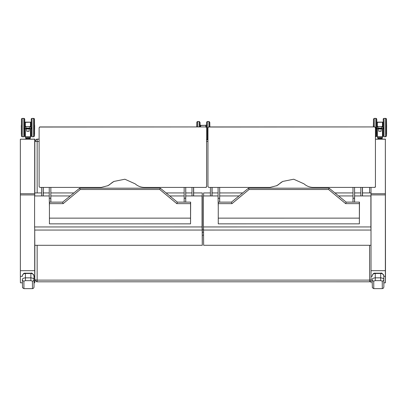 <?xml version="1.0" encoding="UTF-8"?>
<svg xmlns="http://www.w3.org/2000/svg" width="407" height="407" viewBox="0 0 407 407"><rect width="100%" height="100%" fill="white"/><g stroke="black" fill="none" stroke-linecap="round" stroke-linejoin="round"><path stroke-width="0.61" d="M385.343 139.214L385.49 269.144A372.939 0.285 -90 0 1 385.414 282.809A372.939 0.285 -90 0 1 385.363 276.338L385.343 139.214L375.432 139.214M371.072 282.809A372.939 0.285 -90 0 1 371.016 276.338L371.001 187.408M385.49 139.128L382.173 139.128M378.566 137.597L377.884 138.243L381.975 138.243L377.869 138.243L377.737 139.113L378.505 139.209L375.432 139.128M34.849 245.294L34.844 269.154A372.939 0.285 -90 0 1 34.768 282.819A372.939 0.285 -90 0 1 34.712 276.353L34.702 229.66M22.354 282.819L20.421 282.819A372.939 0.285 -90 0 1 20.37 276.353L20.35 139.225L25.733 139.143M34.844 192.943L34.844 139.143L30.169 139.143M34.697 195.95L34.692 139.225L20.35 139.225M36.411 139.342A1.552 1.552 60.9 0 1 37.169 139.143L39.123 139.143L36.411 139.342A1.552 1.552 60.9 0 1 37.159 139.148A1.552 1.552 60.9 0 0 36.406 139.342L36.411 139.342A1.552 1.552 60.9 0 0 35.613 140.695A1.552 1.552 60.9 0 1 36.406 139.342C35.577 140.354 35.312 141.066 35.613 141.473L37.159 141.473L37.159 139.148L39.123 139.143M35.607 279.701C35.373 280.703 35.887 281.405 37.159 281.812L37.159 280.123A1.552 0.427 -0 0 1 35.607 279.701L35.607 280.26A1.552 1.552 -119.1 0 0 37.159 281.812L369.587 281.802A1.552 1.552 -119.1 0 0 370.339 281.603L371.042 280.815A1.552 1.552 60.9 0 1 370.355 281.598A1.552 1.552 -119.1 0 0 371.042 280.789M203.576 195.94A618.788 0.473 -90 0 1 203.627 192.938L210.404 192.938M371.006 245.284L203.642 245.289A494.892 0.382 -90 0 1 203.556 230.052L371.006 230.047M371.006 229.65L370.889 226.943L203.414 226.948L203.414 195.94L218.091 195.94M219.688 195.94L239.026 195.94M338.614 195.935L353.001 195.935M354.594 195.935L370.889 195.935L371.001 198.535M370.889 226.943L370.889 195.935M203.414 226.948L203.551 230.052M218.259 218.137L218.264 223.855L359.376 223.85L359.371 218.132L218.259 218.137L218.259 203.637L231.995 203.637L249.053 189.504L328.581 189.504L345.64 203.632L346.194 202.142L329.136 188.187L328.581 189.504M218.371 202.121L218.259 203.637M345.64 203.632L359.371 203.632L359.371 218.132M359.376 223.85L359.483 202.116L346.194 202.142L329.136 188.187L248.499 188.187L249.053 189.504M359.371 203.632L359.371 202.142M218.259 202.147L231.441 202.147L248.504 188.187L231.441 202.147L231.995 203.637M248.504 188.187L329.136 188.187M282.28 181.7A18.376 18.376 -119.1 0 0 279.406 183.822A13.955 13.955 60.9 0 1 276.857 185.643L270.06 187.413L208.73 187.413L207.957 186.64A590.033 0.453 -90 0 1 207.957 127.712L208.73 126.938A0.773 0.773 -119.1 0 0 208.359 127.03L374.659 126.928L375.427 127.706A0.773 0.773 -119.1 0 0 374.659 126.928M375.035 187.306L375.03 187.312A0.773 0.773 -119.1 0 0 375.437 186.63A590.033 0.453 90 0 1 375.427 127.706L375.437 186.63L374.654 187.408L313.329 187.408C309.798 187.368 306.685 186.177 303.988 183.827L293.706 179.217L282.753 181.43L276.852 185.648A13.955 13.955 60.9 0 1 276.429 185.872M208.73 126.938L374.654 126.933M375.03 187.312L374.654 187.408M34.748 195.95A618.788 0.473 -90 0 1 34.793 192.943L41.575 192.943M202.294 235.154L202.284 245.289A494.892 0.382 90 0 1 202.198 229.126L202.198 199.883A618.788 0.473 90 0 1 202.269 192.938A618.788 0.473 90 0 1 202.279 193.111L202.294 234.086M202.284 245.289L34.814 245.294A494.892 0.382 -90 0 1 34.727 230.057L202.193 230.052L202.06 226.948L34.585 226.958L34.585 195.95L49.257 195.945M50.855 195.945L70.192 195.945M169.785 195.945L184.168 195.94M185.765 195.94L202.055 195.94L202.193 230.052M202.06 226.948L202.055 195.94M34.585 226.958L34.717 230.057M49.43 218.142L49.435 223.86L190.547 223.855L190.542 218.137L49.43 218.142L49.43 203.642L63.161 203.642L80.22 189.514L159.748 189.509L176.806 203.637L177.36 202.147L160.302 188.192L159.748 189.509M49.537 202.126L49.43 203.642M176.806 203.637L190.542 203.637L190.542 218.137M190.547 223.855L190.649 202.121L177.36 202.147L160.307 188.192L79.67 188.192L80.22 189.514M190.542 203.637L190.542 202.147M49.43 202.152L62.612 202.152L79.67 188.192L62.612 202.152L63.161 203.642M79.67 188.192L160.307 188.192M113.451 181.705A18.376 18.376 -119.1 0 0 110.572 183.832L108.018 185.653L101.231 187.418L39.901 187.418L39.128 186.645A590.033 0.453 -90 0 1 39.123 127.717L39.901 126.943A0.773 0.773 -119.1 0 0 39.53 127.04L205.83 126.933L206.598 127.712A0.773 0.773 -119.1 0 0 205.83 126.933M205.825 187.413L206.201 187.317A0.773 0.773 -119.1 0 0 206.603 186.635A590.033 0.453 90 0 1 206.598 127.712L206.603 186.635L205.825 187.413L144.495 187.413C140.97 187.378 137.856 186.182 135.16 183.832L124.878 179.222L113.924 181.436L110.567 183.832A13.955 13.955 60.9 0 1 107.596 185.882M39.901 126.943L205.825 126.938L205.805 125.336L200.687 125.336L200.687 126.933M354.599 202.142L354.594 187.408L354.553 198.25L353.001 198.25L352.991 187.408M352.996 202.142L352.996 198.25L354.548 198.25L354.548 202.142M219.694 202.147L219.683 187.413L219.643 198.255L218.091 198.255L218.081 187.413M219.643 198.255L218.091 198.255M218.259 206.787L218.086 198.255M219.638 198.255L219.638 202.147M362.367 195.935L362.367 187.408M360.821 195.935L360.821 187.408M362.388 195.935L362.388 187.408M211.955 195.94L211.955 187.413M210.404 195.94L210.404 187.413M211.971 195.94L211.971 187.413M212.057 195.94L212.057 187.413M212.078 195.94L212.078 187.413M362.474 195.935L362.474 187.408L362.495 195.935M185.755 187.413L185.729 198.255L185.719 187.413L185.719 198.255L184.173 198.255L184.157 187.413M185.77 202.147L185.729 198.245M185.765 198.245L185.76 187.413M184.168 202.147L184.168 198.255L185.719 198.255L185.719 202.147M50.86 202.152L50.855 187.418L50.814 198.26L49.262 198.26L49.252 187.418M50.85 198.25L49.262 198.26M49.43 206.792L49.257 198.26M50.809 198.26L50.809 202.152M193.539 195.94L193.539 187.413M191.987 195.94L191.987 187.413M193.559 195.94L193.559 187.413M43.122 195.945L43.122 187.418M41.575 195.945L41.57 187.418M43.142 195.945L43.142 187.418M43.228 195.945L43.228 187.418M43.249 195.945L43.249 187.418M193.646 195.94L193.646 187.413L193.661 195.94M377.248 128.856L379.105 128.856A0.397 0.366 -0.2 0 0 379.141 128.856L380.677 128.856A0.397 0.366 -0.1 0 0 380.708 128.856L382.57 128.856M377.203 129.747L377.172 128.877L376.272 128.739L376.063 128.144L377.971 126.516L382.051 126.587L381.685 128.037L382.687 128.841L383.547 128.739L383.628 127.91L382.051 126.587M377.762 126.592L378.128 128.037L381.685 128.037M376.638 128.866L376.643 134.407L376.806 125.453L376.801 129.879L376.801 128.877L378.128 128.037M377.248 128.8L382.57 128.8M382.158 128.47L377.564 128.5L382.158 128.526M381.746 128.139L377.971 128.169L381.746 128.195M381.954 128.307L377.767 128.332L381.954 128.358M382.361 128.693L377.355 128.663L382.458 128.663M377.197 122.365L377.197 127.05L377.197 122.365M377.208 122.359L382.478 122.202L377.35 122.207L377.35 126.923M382.661 127.081L382.478 122.202L382.468 126.928M382.631 122.522L382.468 122.207M378.714 128.917L378.719 131.313L378.749 128.917L378.749 131.273L381.105 131.313L381.105 128.917M386.477 129.716L386.508 125.483M377.884 138.243L378.429 138.339L378.429 139.113L377.777 139.113L377.925 138.263M381.278 137.597L382.107 138.339L382.051 139.113L381.364 139.113L381.364 138.339L382.107 138.339L382.107 139.113L379.217 139.113L379.217 138.339L380.56 138.339L380.545 139.209L382.066 139.113M381.288 138.243L380.545 138.243M379.232 138.243L378.505 138.243M378.505 139.209L379.232 139.209M382.763 125.453L382.621 122.125L382.773 125.453L383.028 125.371M382.773 122.441L382.611 122.131L377.493 122.131L382.621 122.125M376.785 134.315L376.785 129.645M386.589 134.173L386.584 125.366L386.492 135.811M382.076 138.263L381.776 138.166L382.183 138.263L382.107 139.036M381.476 137.597L382.239 138.263L382.198 139.036M25.244 128.866L27.101 128.866A0.397 0.366 -0.2 0 0 27.137 128.871L28.668 128.871A0.397 0.366 -0.1 0 0 28.704 128.866L30.566 128.866M25.198 129.762L25.168 128.892L24.267 128.749L24.059 128.154L25.967 126.531L30.047 126.602L29.68 128.047L30.683 128.856L31.543 128.749L31.624 127.92L30.047 126.602M25.758 126.602L26.124 128.047L29.68 128.047M24.634 128.877L24.639 134.422L24.802 125.463L24.796 129.894L24.791 128.887L26.124 128.047M25.244 128.816L30.566 128.816M30.154 128.485L25.56 128.51L30.154 128.541M29.742 128.154L25.967 128.18L29.742 128.205M29.945 128.317L25.763 128.347L29.945 128.373M30.357 128.648L25.351 128.678L30.357 128.704M25.193 122.38L25.193 127.06L25.193 122.38M25.203 122.37L30.474 122.217L25.346 122.222L25.346 126.938M30.657 127.096L30.474 122.217L30.464 126.938M30.627 122.532L30.632 125.453L30.464 122.222M26.709 128.927L26.709 131.329L26.745 128.927L26.745 131.288L29.101 131.329L29.101 128.927M34.473 129.731L34.503 125.498M29.273 137.612L29.97 138.253L25.865 138.253L26.424 138.349L26.424 139.128L25.773 139.123L25.865 138.253L29.97 138.253L30.047 139.123L29.36 139.128L29.36 138.349L30.103 138.349L29.97 139.219L27.213 139.128L27.213 138.349L28.556 138.349L28.541 139.225L30.062 139.123M29.284 138.253L28.541 138.253M27.228 138.253L26.501 138.253M26.501 139.225L27.228 139.225M30.8 125.468L30.617 122.141M30.774 122.293L30.774 125.371L30.617 122.136L25.499 122.136M30.769 122.456L30.606 122.141L25.488 122.217M24.939 134.188L24.781 129.66M34.615 129.655L34.646 125.432M34.58 134.188L34.488 119.22M30.072 138.278L29.772 138.182L30.179 138.278L30.103 139.052M29.472 137.612L30.235 138.278L30.194 139.052M383.857 284.162L383.806 275.778A1.552 1.241 -0.1 0 1 383.806 275.783L383.801 279.568A1.552 1.516 179.8 0 1 382.249 281.084L382.305 288.634L383.404 288.176L383.862 287.072L383.801 279.568C383.826 278.637 382.794 278.057 380.698 277.839L375.269 277.839L375.279 273.194C373.906 272.873 372.873 273.733 372.176 275.778L372.176 275.783C372.329 274.415 373.361 273.646 375.274 273.468L380.703 273.468C382.621 273.646 383.653 274.415 383.806 275.783L383.811 277.859A373.712 0.285 90 0 0 383.887 282.809M375.274 280.627L375.269 277.839C373.178 278.057 372.146 278.637 372.171 279.568A1.552 1.516 -0.2 0 0 373.723 281.084L375.274 280.627L380.698 280.627L382.249 281.084M34.02 284.172L33.969 279.584C33.995 278.647 32.957 278.073 30.866 277.849L25.438 277.849L25.443 273.204C24.074 272.883 23.041 273.748 22.344 275.793L22.344 275.793C22.497 274.43 23.53 273.657 25.443 273.479L30.871 273.479C32.784 273.657 33.817 274.43 33.974 275.793L33.974 277.869A373.712 0.285 90 0 0 34.056 282.819L33.969 279.584A1.552 1.516 179.8 0 1 32.418 281.1L32.474 288.649L33.379 288.354L33.985 287.454L34.066 282.819M25.438 280.642L25.438 277.849C23.347 278.073 22.314 278.647 22.339 279.584A1.552 1.516 -0.2 0 0 23.891 281.1L25.438 280.642L30.866 280.642L32.418 281.1M22.339 279.584L22.527 287.724L23.942 288.649L23.891 281.1M206.603 131.975L206.603 130.698M200.544 125.483L205.805 125.336M205.81 125.498L205.973 126.948L205.81 125.498M206.054 126.969L205.911 125.275L200.631 125.437M206.064 125.59L206.069 126.974L205.901 125.356M200.641 125.432L205.911 125.275M385.363 276.338L383.806 276.338M372.176 276.338L371.016 276.338M385.358 270.675L371.011 270.675M385.343 194.917L371.001 194.917M385.343 193.732L371.001 193.732M34.712 276.353L33.974 276.353M22.344 276.353L20.37 276.353M34.707 270.686L20.365 270.686M34.697 194.933L20.35 194.933M34.697 193.742L20.35 193.742M369.576 245.284L369.587 280.113L37.159 280.123L37.149 245.294M35.613 140.695L35.613 141.473M37.164 192.943L37.159 141.473L39.123 141.473M206.603 141.468L207.957 141.468M203.541 229.858L202.294 229.858M369.587 187.408L369.587 192.933M202.294 232.183L203.566 232.183L202.294 232.188M371.036 279.838A1.552 0.427 180 0 1 369.587 280.113L369.587 281.802L370.355 281.598M369.602 281.792L369.602 279.467M202.218 235.154L203.576 235.154M219.694 202.121L231.471 202.121L219.694 202.121M346.169 202.116L352.996 202.116L346.169 202.116M354.599 202.116L359.483 202.116L354.599 202.116M50.86 202.126L62.642 202.126L50.86 202.126M177.335 202.121L184.168 202.121L177.335 202.121M185.77 202.121L190.649 202.121L185.77 202.121M383.252 135.963L383.246 128.851L383.252 136.04L384.025 136.747L384.025 118.432L385.577 118.432L386.345 119.103L386.355 135.892M386.36 129.726L386.36 125.442M383.252 119.215L383.246 127.554M385.577 118.432L385.577 136.747L386.355 135.928M382.687 128.841L377.126 128.841M382.361 128.637L377.452 128.637M382.468 128.917L382.473 136.686L377.218 136.594L377.197 128.902L377.203 136.503M377.36 136.686L377.35 128.917M382.631 136.437L382.626 128.902L382.631 129.747L382.661 128.877L383.002 128.877M377.543 137.597L382.3 137.597M381.074 131.273L381.074 128.917L381.074 131.273L378.749 131.273M378.719 131.313L381.105 131.313M373.356 126.928L373.326 125.483M374.252 126.928L374.257 118.432L375.809 118.432L376.577 119.103L376.577 127.549L376.582 120.131L377.172 127.07M376.541 134.422L376.577 128.851M373.478 119.215L373.473 126.928L373.484 119.139L374.257 118.432M375.809 118.432L375.809 136.747L376.582 135.928M383.038 125.331L383.038 129.843M386.447 134.254L386.35 120.772M383.246 134.407L383.185 128.861M383.185 127.503L383.246 120.706M376.643 129.726L376.801 134.254M373.392 125.448L373.478 120.777M376.643 120.762L376.638 127.498M376.582 135.892L376.806 129.721L377.172 129.721M379.283 138.339L378.479 138.339M381.415 138.339L380.626 138.339M376.724 119.21L376.785 120.854M376.724 119.134L376.526 118.61L375.946 118.442M374.399 118.432L375.946 118.351M382.773 136.36L382.763 129.716M386.614 127.508L386.619 125.371L386.614 127.508M386.492 119.205L386.589 125.371M386.492 119.134L386.294 118.61L385.719 118.442M384.167 118.432L385.719 118.351M377.197 125.376L376.938 125.453L376.785 120.686M376.78 134.33L376.948 129.721L376.943 134.173M31.247 135.979L31.237 128.866L31.247 136.05L32.021 136.762L32.021 118.442L33.572 118.442L34.341 119.119L34.351 135.902M34.356 129.736L34.356 125.458M31.247 119.226L31.237 127.564M33.572 118.442L33.572 136.762L34.346 135.979M30.464 128.927L30.469 136.696L25.214 136.604L25.193 128.912L25.198 136.518M25.356 136.696L25.346 128.927M30.627 136.452L30.617 128.912L30.627 129.757L30.657 128.887L30.998 128.887M25.539 137.607L30.296 137.607M29.07 131.288L29.07 128.927L29.07 131.288L26.745 131.283M26.709 131.329L29.101 131.329M21.352 129.731L21.352 125.463L21.378 129.731M21.322 125.498L21.322 127.6M21.474 119.226L21.469 127.605C21.678 140.003 20.93 135.048 22.253 136.762L22.253 118.442L23.804 118.442L24.557 119.037L24.573 127.564L24.573 120.141L25.168 127.081M24.573 128.866L24.537 134.432M22.253 118.442C20.93 120.157 21.678 115.201 21.469 127.605L21.474 135.979M23.804 118.442L23.804 136.762L24.578 135.979M31.034 125.341L31.034 129.853M34.442 134.264L34.346 120.787M31.242 134.422L31.181 128.877M31.181 127.513L31.242 120.721M24.639 129.736L24.796 134.264M21.388 125.458L21.388 129.736M24.639 120.777L24.634 127.513M24.578 135.907L24.583 134.422L24.72 135.826M27.279 138.349L26.475 138.349M29.411 138.349L28.622 138.349M24.72 119.22L24.781 120.864M24.72 119.185L24.522 118.625L23.942 118.457M22.39 118.442L23.942 118.366M30.769 136.37L30.759 129.731M34.483 129.726L34.447 134.356M34.488 119.185L34.29 118.625L33.71 118.457M32.163 118.442L33.715 118.366M24.781 120.696L24.934 125.463L25.193 125.387M372.171 279.578L372.359 287.713L373.779 288.634L373.723 281.084M375.279 273.194L380.703 273.194L380.698 280.627M25.443 273.204L30.871 273.204L30.866 280.642M206.603 139.265L207.361 139.871L207.361 121.556L208.913 121.556L209.615 122.003L209.681 126.933L209.646 123.881M206.583 122.339L206.578 127.518L206.588 122.263L207.361 121.556M208.913 121.556L208.903 126.933M200.534 125.488L200.534 126.933L200.534 125.488M205.957 126.943L205.967 125.646M199.974 126.933L199.913 122.232L199.14 121.556L199.135 126.933M196.815 122.339L196.81 126.933L196.851 122.1L197.593 121.556L199.14 121.556M197.583 126.933L197.593 121.556M206.374 127.157L206.522 123.886L206.517 127.355M209.778 126.933L209.686 123.901M200.132 126.933L199.979 123.886M196.729 126.933L196.81 123.901M200.015 122.359L200.076 123.921M200.015 122.283L199.237 121.561M197.69 121.556L199.242 121.505M209.783 122.283L209.01 121.561M207.458 121.556L209.01 121.5M200.229 126.933L200.076 123.835M209.875 126.933L209.783 122.359M385.414 282.809L383.837 282.809M37.159 281.812L369.587 281.802M212.078 192.938L218.086 192.938M219.683 192.938L242.699 192.933M334.941 192.933L352.996 192.933M354.594 192.933L360.821 192.933M362.495 192.933L371.001 192.933M43.249 192.943L49.257 192.943M50.855 192.943L73.865 192.943M166.112 192.938L184.168 192.938M185.765 192.938L191.987 192.938M193.661 192.938L202.269 192.938M386.309 120.757L386.309 134.422M384.025 118.432C382.702 120.141 383.45 115.191 383.246 127.595M384.025 136.747L385.577 136.747M377.971 126.516L381.842 126.516M377.767 128.332L382.046 128.332M377.971 128.169L381.842 128.169M377.564 128.5L382.254 128.5M382.453 137.439L382.453 136.686M377.391 137.439L377.391 136.686M382.631 125.422L382.631 127.06M382.631 128.892L382.631 129.747M382.661 129.716L383.028 129.716M382.661 125.453L383.028 125.453M376.541 120.757L376.577 127.595M375.432 136.747L375.809 136.747M383.246 120.762L383.028 127.376M383.191 134.407L383.028 128.877M376.796 127.371L376.643 125.448M381.288 139.209L380.545 139.209M376.251 136.604L376.724 135.846M376.724 135.816L376.729 134.386M373.952 118.493L374.399 118.351M382.778 125.361L382.778 122.278M382.585 137.368L382.585 136.635M386.452 134.341L386.487 129.716M386.487 125.458L386.452 120.675M386.024 136.604L386.492 135.846M383.72 118.493L384.167 118.351M386.589 129.64L386.508 134.31M34.305 120.767L34.305 134.432M32.021 118.442C30.698 120.157 31.446 115.201 31.237 127.605M32.021 136.762L33.572 136.762M25.967 126.531L29.838 126.531M25.763 128.347L30.042 128.347M25.967 128.18L29.838 128.18M25.56 128.51L30.25 128.51M25.351 128.678L30.454 128.678M25.148 128.846L30.662 128.846M30.449 137.454L30.449 136.696M25.382 137.454L25.382 136.696M25.168 129.731L24.796 129.731L24.715 134.402M30.627 125.437L30.627 127.07M30.627 128.907L30.627 129.762M30.657 129.731L31.024 129.731M30.657 125.468L31.024 125.468M24.532 120.772L24.573 127.605M22.253 136.762L23.804 136.762M31.242 120.777L31.024 127.391M31.186 134.422L31.024 128.887M24.791 127.386L24.639 125.458M21.54 134.422C21.23 133.974 21.449 136.401 21.378 127.477L21.54 120.777M26.562 137.612L25.733 138.349L25.865 139.219M29.284 139.225L28.541 139.225M24.247 136.62L24.72 135.862M21.947 118.508L22.395 118.366M30.581 137.378L30.581 136.65M34.483 125.468L34.447 120.691M34.02 136.62L34.488 135.862M34.488 135.826L34.493 134.325M31.715 118.508L32.163 118.366M383.806 275.778C382.585 273.494 381.552 272.634 380.703 273.194M373.779 288.634L382.305 288.634M33.974 275.793C32.753 273.509 31.721 272.644 30.871 273.204M23.942 288.649L32.474 288.649M207.361 139.871L207.957 139.871M199.873 123.881L199.913 126.933M197.263 121.627L197.69 121.505M207.031 121.627L207.458 121.5"/></g></svg>
